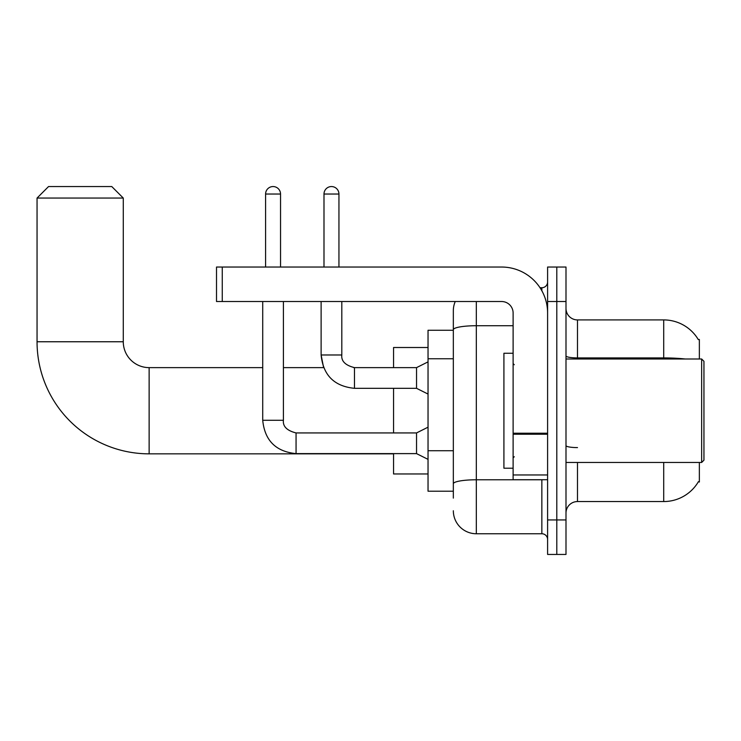 <?xml version="1.0" encoding="UTF-8"?>
<svg xmlns="http://www.w3.org/2000/svg" width="741" height="741" viewBox="0 0 741 741"><rect width="100%" height="100%" fill="white"/><g stroke="black" fill="none" stroke-linecap="round" stroke-linejoin="round"><path stroke-width="1.11" d="M699.356 359.005L699.356 339.461L698.309 339.6A40.236 40.236 0 0 0 663.714 319.917A40.236 40.236 0 0 1 698.217 339.461A40.236 40.236 0 0 0 663.714 319.917L577.489 319.917A11.495 11.495 0 0 1 565.994 308.423A11.495 11.495 0 0 0 577.489 319.917L577.489 359.005M699.356 462.467L699.356 482.011L698.42 481.669A40.236 40.236 0 0 1 663.714 501.555L577.489 501.555A11.495 11.495 0 0 0 565.994 513.05M453.335 498.109L453.335 329.717L453.335 330.264L428.039 330.264L428.039 491.209L453.335 491.209M556.797 519.95L556.797 554.444L565.994 554.444L565.994 519.95L556.797 519.95L556.797 554.444L547.599 554.444L547.599 519.95L556.797 519.95L556.797 301.522L556.797 519.95M547.599 519.95L547.599 267.038L556.797 267.038L556.797 301.522L556.797 267.038L565.994 267.038L565.994 519.95M476.324 301.522L476.324 533.752L541.856 533.752L541.856 479.714M540.022 287.73L541.856 287.73A5.752 5.752 0 0 0 547.599 281.978M453.335 351.864L453.335 310.72A22.99 22.99 0 0 1 455.252 301.522M453.335 487.763L453.335 457.632M513.115 325.725L476.324 325.725A22.99 3.992 180 0 0 453.335 329.717L453.335 310.72M547.599 539.494A5.752 5.752 0 0 0 541.856 533.752M476.324 533.752A22.99 22.99 0 0 1 453.335 510.753M393.554 453.844L149.136 453.844A112.086 112.086 0 0 1 37.05 341.758L37.05 198.06L48.545 186.556L111.78 186.556L123.275 198.06L37.05 198.06M149.136 453.844L149.136 367.629A25.87 25.87 0 0 1 123.275 341.758L123.275 198.06M393.554 388.321L393.554 432.929M393.554 453.622L393.554 473.962L428.039 473.962M428.039 347.51L393.554 347.51L393.554 367.629M265.593 267.038L265.593 194.031A7.475 7.475 0 0 1 273.068 186.556A7.475 7.475 0 0 1 280.543 194.031L280.543 267.038M428.039 459.364L416.544 453.622L416.544 432.929L428.039 427.177M262.722 301.522L262.722 420.277L283.414 420.277L283.414 301.522M323.993 267.038L323.993 194.031A7.475 7.475 0 0 1 331.468 186.556A7.475 7.475 0 0 1 338.943 194.031L338.943 267.038M428.039 394.064L416.544 388.321L416.544 367.629L428.039 361.877M321.122 301.522L321.122 354.976L341.814 354.976L341.814 301.522M547.599 479.714L513.115 479.714L513.115 433.226L547.599 433.226M547.599 313.017A45.988 45.988 0 0 0 501.611 267.038L222.254 267.038L222.254 301.522L501.611 301.522A11.495 11.495 0 0 1 513.115 313.017L513.115 433.226M222.254 301.522L216.511 301.522L216.511 267.038L222.254 267.038M701.653 359.005L703.95 361.302L703.95 460.17L701.653 462.467L701.653 359.005L565.994 359.005M513.115 353.253L503.917 353.253L503.917 468.219L513.115 468.219M453.335 358.764L428.039 358.764M453.335 450.732L428.039 450.732M577.489 462.467L577.489 501.555M663.714 501.555L663.714 462.467M698.309 339.6A40.236 40.236 0 0 0 663.714 319.917L663.714 357.912L577.489 357.912A11.495 2.001 0 0 1 565.994 355.921M685.268 359.005A40.236 6.984 180 0 0 663.714 357.912L663.714 359.005M565.994 301.522L547.599 301.522M577.489 447.592A11.495 2.001 -0 0 1 565.994 445.591M543.848 479.714A5.752 1 0 0 1 541.856 479.779L476.324 479.779A22.99 3.992 180 0 0 453.335 483.771M541.856 290.759L541.856 287.73M37.05 341.758L123.275 341.758M416.544 453.622L296.057 453.622C275.837 451.621 264.722 440.506 262.722 420.277C264.722 440.506 275.837 451.621 296.057 453.622C275.837 451.621 264.722 440.506 262.722 420.277C264.722 440.506 275.837 451.621 296.057 453.622L296.057 432.948C286.934 430.623 282.719 426.408 283.414 420.277C282.719 426.408 286.934 430.623 296.057 432.929C286.934 430.623 282.719 426.408 283.414 420.277C282.719 426.408 286.934 430.623 296.057 432.929C286.934 430.623 282.719 426.408 283.414 420.277M265.593 194.031L280.543 194.031M283.414 367.629L323.613 367.629L321.122 354.976C323.122 375.205 334.237 386.32 354.467 388.321L354.467 367.629L353.744 367.629M323.993 194.031L338.943 194.031M547.599 434.226L513.115 434.226M513.115 474.962L547.599 474.962M262.722 367.629L149.136 367.629M416.544 432.929L296.057 432.929M262.722 420.277C264.722 440.506 275.837 451.621 296.057 453.622M354.467 367.629C345.334 365.332 341.119 361.117 341.814 354.976C341.119 361.117 345.334 365.332 354.467 367.629C345.334 365.332 341.119 361.117 341.814 354.976C341.119 361.117 345.334 365.332 354.467 367.629C345.334 365.332 341.119 361.117 341.814 354.976C341.119 361.117 345.334 365.332 354.467 367.629C345.334 365.332 341.119 361.117 341.814 354.976C341.119 361.117 345.334 365.332 354.467 367.629C345.334 365.332 341.119 361.117 341.814 354.976C341.119 361.117 345.334 365.332 354.467 367.629L416.544 367.629M354.467 388.321C334.237 386.32 323.122 375.205 321.122 354.976C323.122 375.205 334.237 386.32 354.467 388.321C334.237 386.32 323.122 375.205 321.122 354.976C323.122 375.205 334.237 386.32 354.467 388.321L416.544 388.321M565.994 462.467L701.653 462.467M514.263 364.748L513.115 363.599M514.263 456.725L513.115 457.873"/></g></svg>
